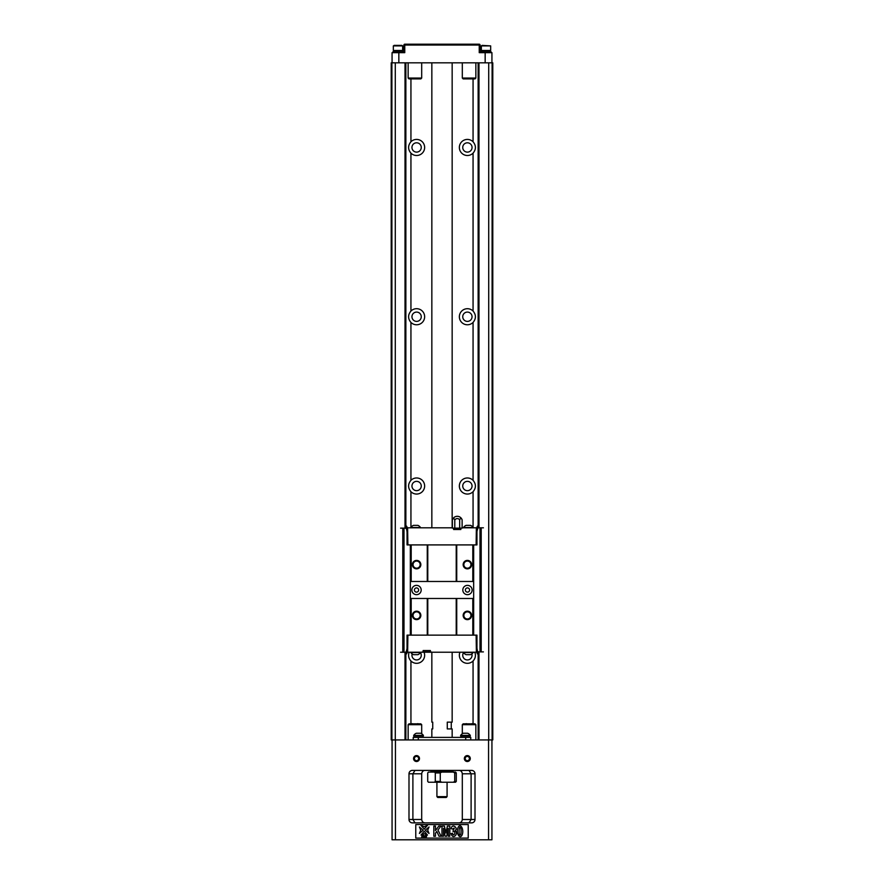 <?xml version="1.0" encoding="UTF-8"?>
<svg xmlns="http://www.w3.org/2000/svg" width="884" height="884" viewBox="0 0 884 884"><rect width="100%" height="100%" fill="white"/><g stroke="black" fill="none" stroke-linecap="round" stroke-linejoin="round"><path stroke-width="1.33" d="M492.101 62.819L391.214 62.819L391.214 739.93L492.786 739.93L492.786 62.819L492.101 62.819L492.101 739.93M462.741 486.012A4.652 4.652 0 0 1 467.393 481.36A4.652 4.652 0 0 1 472.045 486.012A4.652 4.652 0 0 1 467.393 490.664A4.652 4.652 0 0 1 462.741 486.012M462.741 316.737A4.652 4.652 0 0 1 467.393 312.085A4.652 4.652 0 0 1 472.045 316.737A4.652 4.652 0 0 1 467.393 321.389A4.652 4.652 0 0 1 462.741 316.737M488.719 62.819L488.719 739.93M478.145 62.819L478.145 526.113M478.145 526.676L478.145 528.035M478.145 651.663L478.145 653.353M478.145 653.917L478.145 739.93M473.062 491.714C476.189 487.913 476.189 484.112 473.062 480.31A8.044 8.044 0 0 0 459.956 489.084A8.044 8.044 0 0 0 473.062 491.714L473.062 527.383M459.956 652.226A8.044 8.044 0 0 0 473.062 660.989C475.404 658.425 476.001 655.497 474.83 652.226M473.062 660.989L473.062 723.841M473.062 78.897L473.062 141.76A8.044 8.044 0 0 0 461.702 141.783A8.044 8.044 0 0 0 461.702 153.142A8.044 8.044 0 0 0 473.062 153.164C476.189 149.363 476.189 145.562 473.062 141.76M473.062 153.164L473.062 311.035A8.044 8.044 0 0 0 459.956 319.798A8.044 8.044 0 0 0 473.062 322.439C476.189 318.638 476.189 314.837 473.062 311.035M473.062 322.439L473.062 480.31M410.938 322.439A8.044 8.044 0 0 0 422.298 322.417A8.044 8.044 0 0 0 422.298 311.058A8.044 8.044 0 0 0 410.938 311.035C407.811 314.837 407.811 318.638 410.938 322.439L410.938 480.31C407.811 484.112 407.811 487.913 410.938 491.714A8.044 8.044 0 0 0 422.298 491.692A8.044 8.044 0 0 0 422.298 480.332A8.044 8.044 0 0 0 410.938 480.31M410.938 491.714L410.938 527.383M409.17 652.226C407.999 655.497 408.596 658.425 410.938 660.989A8.044 8.044 0 0 0 424.044 652.226M410.938 660.989L410.938 723.841M410.938 78.897L410.938 141.76C407.811 145.562 407.811 149.363 410.938 153.164A8.044 8.044 0 0 0 422.298 153.142A8.044 8.044 0 0 0 422.298 141.783A8.044 8.044 0 0 0 410.938 141.76M410.938 153.164L410.938 311.035M405.855 62.819L405.855 526.113M405.855 526.676L405.855 528.378M405.855 652.005L405.855 653.353M405.855 653.917L405.855 739.93M395.281 62.819L395.281 739.93M391.899 62.819L391.899 739.93M411.955 316.737A4.652 4.652 0 0 1 416.607 312.085A4.652 4.652 0 0 1 421.259 316.737A4.652 4.652 0 0 1 416.607 321.389A4.652 4.652 0 0 1 411.955 316.737M411.955 147.462A4.652 4.652 0 0 1 416.607 142.799A4.652 4.652 0 0 1 421.259 147.462A4.652 4.652 0 0 1 416.607 152.114A4.652 4.652 0 0 1 411.955 147.462M420.43 652.635A4.652 4.652 0 0 1 416.607 659.939A4.652 4.652 0 0 1 412.154 653.928M411.955 486.012A4.652 4.652 0 0 1 416.607 481.36A4.652 4.652 0 0 1 421.259 486.012A4.652 4.652 0 0 1 416.607 490.664A4.652 4.652 0 0 1 411.955 486.012M471.846 653.928A4.652 4.652 0 0 1 468.078 659.895A4.652 4.652 0 0 1 463.57 652.635M462.741 147.462A4.652 4.652 0 0 0 469.724 151.495A4.652 4.652 0 0 0 469.724 143.429A4.652 4.652 0 0 0 462.741 147.462M419.491 758.549A2.961 2.961 0 0 1 415.049 761.113A2.961 2.961 0 0 1 415.049 755.986A2.961 2.961 0 0 1 419.491 758.549M470.277 758.549A2.961 2.961 0 0 1 465.824 761.113A2.961 2.961 0 0 1 465.824 755.986A2.961 2.961 0 0 1 470.277 758.549M468.995 822.871L471.106 819.49L475.006 819.49L475.006 773.787L471.106 773.787L468.995 770.395M475.006 819.49A3.381 3.381 0 0 1 471.625 822.871L412.375 822.871A3.381 3.381 0 0 1 408.994 819.49L408.994 773.787A3.381 3.381 0 0 1 412.375 770.395L471.625 770.395A3.381 3.381 0 0 1 475.006 773.787M392.065 739.93L392.065 839.8L491.935 839.8L491.935 739.93M468.233 838.109L415.767 838.109L415.767 824.562L468.233 824.562L468.233 838.109M425.071 770.395C423.104 770.505 421.977 771.644 421.69 773.787L421.69 819.49C421.977 821.634 423.104 822.761 425.071 822.871M421.69 773.787L412.894 773.787L412.894 819.49L415.005 822.871M458.929 822.871C460.896 822.761 462.023 821.634 462.31 819.49L462.31 773.787C462.023 771.644 460.896 770.505 458.929 770.395M462.31 819.49L471.106 819.49L471.106 773.787L462.31 773.787M408.994 773.787L412.894 773.787L415.005 770.395M458.221 827.081C460.995 822.717 464.387 830.617 461.901 835.38C459.669 839.446 455.591 833.037 458.221 827.081M460.564 827.888C458.741 824.617 458.663 836.783 460.067 834.805C461.271 836.408 461.315 827.8 460.564 827.888M443.503 836.242L441.978 836.242L441.978 826.087L444.431 826.087L445.912 833.015L447.37 826.087L449.823 826.087L449.823 836.242L448.31 836.242L448.31 828.253L446.696 836.242L445.116 836.242L443.503 828.253L443.503 836.242M451.901 835.623L451.061 833.546L452.564 833.325C453.216 837.369 456.52 832.087 453.779 831.524L453.061 831.667L453.238 830.076C454.818 827.91 454.619 827.546 452.608 829.004L451.171 828.695C451.823 822.993 458.984 828.032 454.928 830.783C458.685 832.032 454.707 839.004 451.901 835.623M435.469 836.242L433.823 836.242L433.823 826.087L435.469 826.087L435.469 830.595L438.784 826.087L440.983 826.087L437.934 830.043L441.149 836.242L439.028 836.242L436.795 831.479L435.469 833.181L435.469 836.242M429.049 826.971L427.712 830.209L429.049 833.446L425.303 830.209L429.049 826.971M427.469 825.38L424.221 829.137L420.983 825.38L424.221 826.717L427.469 825.38M419.403 826.971L423.149 830.209L419.403 833.446L420.74 830.209L419.403 826.971M424.221 831.28L427.469 835.037L424.221 833.7L420.983 835.037L424.221 831.28M422.707 836.286L421.679 837.038L422.143 835.347C423.602 835.468 423.79 835.778 422.707 836.286M422.707 835.446L422.497 836.165L422.707 835.446M423.679 835.347L424.408 836.507L425.801 835.347L425.326 837.038L424.475 837.038L425.127 835.634L424.099 837.038L423.955 835.612L423.226 837.038L423.679 835.347M426.11 835.424L426.773 835.347L426.331 837.038L425.491 837.038L426.11 835.424M462.31 724.692L463.161 723.841L475.006 723.841L475.857 724.692L462.31 724.692L462.31 733.731M466.553 723.841L471.691 723.841M466.553 723.676L465.316 723.841M471.691 723.676L472.929 723.841M408.143 724.692L408.994 723.841L420.839 723.841L421.69 724.692L408.143 724.692L408.143 739.93M412.386 723.841L417.524 723.841M412.386 723.676L411.137 723.841M417.524 723.676L418.762 723.841M418.64 758.549A2.111 2.111 0 0 0 415.469 756.715A2.111 2.111 0 0 0 415.469 760.384A2.111 2.111 0 0 0 418.64 758.549M469.426 758.549A2.111 2.111 0 0 0 466.255 756.715A2.111 2.111 0 0 0 466.255 760.384A2.111 2.111 0 0 0 469.426 758.549M413.226 739.93L413.226 737.389L470.774 737.389L470.774 739.93M423.071 736.029L423.071 737.389M423.37 735.389L423.37 736.029L413.723 736.029L413.723 735.389L423.37 735.389A5.801 5.801 0 0 0 420.74 733.245L416.342 733.245A5.801 5.801 0 0 0 413.723 735.389M470.277 735.389L470.277 736.029L460.63 736.029L460.63 735.389L470.277 735.389A5.801 5.801 0 0 0 467.658 733.245L463.26 733.245A5.801 5.801 0 0 0 460.63 735.389M469.979 736.029L469.979 737.389M452.155 652.226L452.155 722.151L447.271 722.151L447.271 728.924L452.155 728.924L452.155 737.389M451.271 722.151L451.271 728.924M432.729 722.151L431.845 722.151L432.729 722.151L432.729 728.924L431.845 728.924L432.729 728.924M432.685 770.395L451.315 770.395M432.685 770.737L451.315 770.737M452.829 771.246L430.994 771.412L430.994 772.086L452.498 772.086M428.464 772.086L455.536 772.086L456.288 772.936L456.288 781.401L455.536 782.241L428.464 782.241L427.712 781.401L427.712 772.936L428.464 772.086M453.304 782.241L454.73 781.401L454.73 772.936L453.304 772.086M441.691 772.086L440.265 772.936L440.265 781.401L441.691 782.241M434.541 782.241L435.293 781.401L435.293 772.936L434.541 772.086M436.917 782.241L436.917 796.639L447.083 796.639L447.083 782.241M447.083 796.639L446.232 797.479L437.768 797.479L436.917 796.639M392.065 62.819L392.065 52.664L404.762 52.664L404.762 45.051L403.911 45.051A0.851 0.851 0 0 1 404.762 44.2L479.238 44.2A0.851 0.851 0 0 1 480.089 45.051L480.089 52.664M402.64 45.891L401.922 45.382L402.64 45.891L402.64 50.465L393.336 50.465L393.336 45.891L402.64 45.891M394.054 45.382L401.922 45.382M403.071 52.664L403.071 51.813L392.905 51.813L392.905 52.664M402.474 51.813L402.474 50.465M403.911 52.664L403.911 45.051M479.238 44.2L404.762 44.2L404.762 45.051L479.238 45.051L479.238 44.2A0.851 0.851 0 0 1 480.089 45.051L479.238 45.051L479.238 52.664L491.935 52.664L491.935 62.819M430.994 44.2L453.006 44.2M491.095 52.664L491.095 51.813L480.929 51.813L480.929 52.664L480.929 51.813M490.498 51.813L490.498 50.465M490.664 45.891L490.664 50.465L481.36 50.465L481.36 45.891L490.664 45.891L482.078 45.382L481.36 45.891L481.36 50.465M465.316 78.897L475.006 78.897L463.161 78.897L462.31 78.057L475.857 78.057L475.857 62.819M411.137 78.897L420.839 78.897L408.994 78.897L408.143 78.057L421.69 78.057L421.69 62.819M476.951 531.505L478.31 526.113L477.459 526.113L476.62 527.814L462.741 527.814L460.873 528.146L460.873 529.505L453.591 529.505L453.591 528.146L451.735 527.814L407.38 527.814L406.541 526.113L405.69 526.113L406.706 529.505L407.634 529.505L407.634 527.814M407.049 648.536L405.69 653.917L406.541 653.917L407.38 652.226L421.259 652.226L423.127 651.895L423.127 650.536L430.409 650.536L430.409 651.895L432.265 652.226L476.62 652.226L477.459 653.917L478.31 653.917L477.294 650.536L476.365 650.536L476.365 652.226M472.807 544.909L472.807 581.484L473.658 581.484L473.658 544.909L407.049 544.909L407.049 529.505M473.658 581.484L473.658 598.479L410.342 598.479L410.342 635.132L407.049 635.132L407.049 650.536M473.658 598.479L473.658 635.132L476.951 635.132L476.951 650.536M473.658 544.909L476.951 544.909L476.951 529.505M410.342 598.479L410.342 581.484L472.807 581.484M410.342 544.909L410.342 581.484M473.658 635.132L410.342 635.132M420.839 615.408A4.232 4.232 0 0 1 414.497 619.076A4.232 4.232 0 0 1 414.497 611.75A4.232 4.232 0 0 1 420.839 615.408M427.27 598.479L427.27 635.132M411.193 598.479L411.193 635.132M420.839 564.633A4.232 4.232 0 0 1 414.497 568.29A4.232 4.232 0 0 1 414.497 560.964A4.232 4.232 0 0 1 420.839 564.633M411.193 544.909L411.193 581.484M427.27 544.909L427.27 581.484M472.807 598.479L472.807 635.132M471.625 615.408A4.232 4.232 0 0 1 465.271 619.076A4.232 4.232 0 0 1 465.271 611.75A4.232 4.232 0 0 1 471.625 615.408M456.73 598.479L456.73 635.132M471.625 564.633A4.232 4.232 0 0 1 465.271 568.29A4.232 4.232 0 0 1 465.271 560.964A4.232 4.232 0 0 1 471.625 564.633M456.73 544.909L456.73 581.484M456.221 598.479L456.221 635.132M456.221 544.909L456.221 581.484M427.779 598.479L427.779 635.132M427.779 544.909L427.779 581.484M411.867 590.015A4.652 4.652 0 0 1 418.85 585.993A4.652 4.652 0 0 1 418.85 594.048A4.652 4.652 0 0 1 411.867 590.015M462.818 590.015A4.652 4.652 0 0 1 469.802 585.993A4.652 4.652 0 0 1 469.802 594.048A4.652 4.652 0 0 1 462.818 590.015M476.111 544.909L476.365 527.814M407.889 544.909L407.634 529.505M407.889 635.132L407.634 652.226M476.111 635.132L476.365 650.536M476.951 648.193L477.294 650.193A1.691 1.691 0 0 0 478.984 651.895L480.001 651.895L480.001 527.814L483.415 527.814M481.205 527.814L481.205 651.895L483.415 651.895M478.984 62.819L478.984 527.814A1.691 1.691 0 0 0 477.57 528.566M478.984 527.814L480.001 527.814M481.205 651.895L480.001 651.895M407.049 531.848L406.706 529.836A1.691 1.691 0 0 0 405.016 528.146L403.999 528.146L403.999 652.226L400.585 652.226M402.795 652.226L402.795 528.146L400.585 528.146M403.999 652.226L405.016 652.226A1.691 1.691 0 0 0 406.43 651.464M402.795 528.146L403.999 528.146M420.165 564.633A3.558 3.558 0 0 0 414.828 561.55A3.558 3.558 0 0 0 414.828 567.705A3.558 3.558 0 0 0 420.165 564.633M470.951 564.633A3.558 3.558 0 0 0 465.614 561.55A3.558 3.558 0 0 0 465.614 567.705A3.558 3.558 0 0 0 470.951 564.633M470.951 615.408A3.558 3.558 0 0 0 465.614 612.336A3.558 3.558 0 0 0 465.614 618.491A3.558 3.558 0 0 0 470.951 615.408M420.165 615.408A3.558 3.558 0 0 0 414.828 612.336A3.558 3.558 0 0 0 414.828 618.491A3.558 3.558 0 0 0 420.165 615.408M414.408 590.015A2.111 2.111 0 0 0 417.579 591.849A2.111 2.111 0 0 0 417.579 588.191A2.111 2.111 0 0 0 414.408 590.015M465.36 590.015A2.111 2.111 0 0 0 468.531 591.849A2.111 2.111 0 0 0 468.531 588.191A2.111 2.111 0 0 0 465.36 590.015M473.15 652.226L473.15 652.536A5.801 5.801 0 0 1 470.52 654.679L466.122 654.679A5.801 5.801 0 0 1 463.503 652.536L463.503 652.226M473.15 652.536L463.503 652.536M420.497 652.226L420.497 652.536A5.801 5.801 0 0 1 417.878 654.679L413.48 654.679A5.801 5.801 0 0 1 410.85 652.536L410.85 652.226M420.497 652.536L410.85 652.536M423.127 651.895L430.409 651.895M421.259 652.226L432.265 652.226M406.706 650.536L407.634 650.536M473.15 527.814L473.15 527.505A5.801 5.801 0 0 0 470.52 525.35L466.122 525.35A5.801 5.801 0 0 0 463.503 527.505L463.503 527.814M463.503 527.505L473.15 527.505M420.497 527.814L420.497 527.505A5.801 5.801 0 0 0 417.878 525.35L413.48 525.35A5.801 5.801 0 0 0 410.85 527.505L410.85 527.814M410.85 527.505L420.497 527.505M462.741 527.814L462.122 527.814M452.365 527.814L451.735 527.814M477.294 529.505L476.365 529.505M460.873 528.146L453.591 528.146M462.122 528.146L462.122 519.869A5.083 5.083 0 0 0 452.365 520.068L452.365 528.146L452.365 520.068A2.763 1.381 90 0 1 453.58 518.621A2.763 1.381 90 0 1 454.796 520.068A2.807 2.807 0 0 1 459.68 519.936A2.807 2.807 0 0 0 454.796 520.068L454.796 528.146M459.68 528.146L459.68 519.936A2.851 1.425 -90 0 1 462.122 519.869M478.984 651.895L478.984 739.93M405.016 62.819L405.016 528.146M405.016 652.226L405.016 739.93M395.446 839.8L395.446 739.93M488.554 839.8L488.554 739.93M408.994 819.49L421.69 819.49M465.702 739.93L465.702 737.389M418.298 739.93L418.298 737.389M435.293 781.401L440.265 781.401M440.265 772.936L435.293 772.936M456.288 772.936L454.73 772.936M454.73 781.401L456.288 781.401M398.839 52.664L398.839 62.819M485.161 52.664L485.161 62.819M475.857 724.692L475.857 739.93M421.69 724.692L421.69 733.731M414.021 737.389L414.021 736.029M460.929 737.389L460.929 736.029M431.845 62.819L431.845 527.814M431.845 652.226L431.845 722.151M431.845 728.924L431.845 737.389M452.155 62.819L452.155 527.814M453.006 771.412L453.006 772.086M393.502 51.813L393.502 50.465M481.526 51.813L481.526 50.465M462.31 78.057L462.31 62.819M475.857 78.057L475.006 78.897M408.143 78.057L408.143 62.819M421.69 78.057L420.839 78.897M460.619 529.505L460.619 528.146M453.846 529.505L453.846 528.146"/></g></svg>
